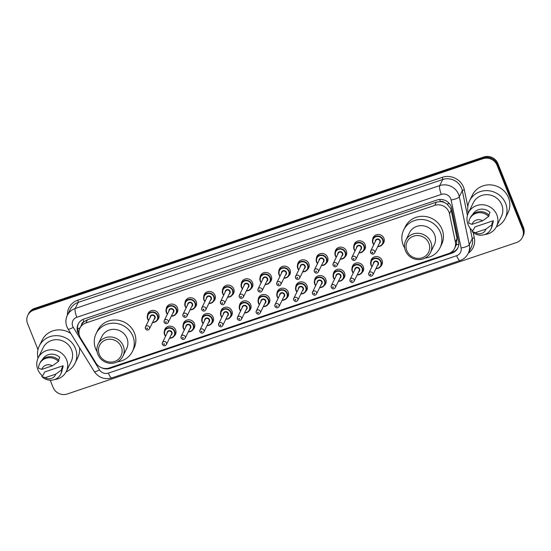 <?xml version="1.0" encoding="UTF-8"?>
<svg xmlns="http://www.w3.org/2000/svg" width="551" height="551" viewBox="0 0 551 551"><rect width="100%" height="100%" fill="white"/><g stroke="black" fill="none" stroke-linecap="round" stroke-linejoin="round"><path stroke-width="0.83" d="M370.83 261.642A5.882 5.565 26.1 0 1 382.063 260.341A5.882 5.565 26.1 0 1 380.631 266.443M352.061 267.972A5.882 5.565 26.1 0 1 363.302 266.67A5.882 5.565 26.1 0 1 361.862 272.766M333.293 274.295A5.882 5.565 26.1 0 1 344.533 272.993A5.882 5.565 26.1 0 1 343.094 279.095M314.531 280.624A5.882 5.565 26.1 0 1 325.765 279.323A5.882 5.565 26.1 0 1 324.325 285.418M295.763 286.947A5.882 5.565 26.1 0 1 306.997 285.645A5.882 5.565 26.1 0 1 305.564 291.748M276.995 293.277A5.882 5.565 26.1 0 1 288.228 291.975A5.882 5.565 26.1 0 1 286.795 298.07M258.226 299.599A5.882 5.565 26.1 0 1 269.467 298.298A5.882 5.565 26.1 0 1 268.027 304.4M239.465 305.929A5.882 5.565 26.1 0 1 250.698 304.627A5.882 5.565 26.1 0 1 249.259 310.723M220.696 312.259A5.882 5.565 26.1 0 1 231.93 310.957A5.882 5.565 26.1 0 1 230.49 317.052M201.928 318.581A5.882 5.565 26.1 0 1 213.161 317.28A5.882 5.565 26.1 0 1 211.729 323.375M183.159 324.911A5.882 5.565 26.1 0 1 194.4 323.609A5.882 5.565 26.1 0 1 192.96 329.705M164.398 331.234A5.882 5.565 26.1 0 1 175.631 329.932A5.882 5.565 26.1 0 1 174.192 336.034M316.35 258.557A5.882 5.565 26.1 0 1 327.59 257.255A5.882 5.565 26.1 0 1 326.151 263.357M297.588 264.886A5.882 5.565 26.1 0 1 308.822 263.585A5.882 5.565 26.1 0 1 307.382 269.68M278.82 271.209A5.882 5.565 26.1 0 1 290.053 269.914A5.882 5.565 26.1 0 1 288.621 276.01M260.051 277.539A5.882 5.565 26.1 0 1 271.285 276.237A5.882 5.565 26.1 0 1 269.852 282.332M335.118 252.234A5.882 5.565 26.1 0 1 346.359 250.932A5.882 5.565 26.1 0 1 344.919 257.028M372.655 239.582A5.882 5.565 26.1 0 1 383.889 238.28A5.882 5.565 26.1 0 1 382.449 244.375M353.887 245.904A5.882 5.565 26.1 0 1 365.12 244.603A5.882 5.565 26.1 0 1 363.688 250.705M241.283 283.868A5.882 5.565 26.1 0 1 252.523 282.567A5.882 5.565 26.1 0 1 251.084 288.662M222.521 290.191A5.882 5.565 26.1 0 1 233.755 288.889A5.882 5.565 26.1 0 1 232.315 294.992M203.753 296.521A5.882 5.565 26.1 0 1 214.986 295.219A5.882 5.565 26.1 0 1 213.554 301.314M184.984 302.843A5.882 5.565 26.1 0 1 196.218 301.542A5.882 5.565 26.1 0 1 194.785 307.644M166.216 309.173A5.882 5.565 26.1 0 1 177.456 307.871A5.882 5.565 26.1 0 1 176.017 313.967M147.454 315.496A5.882 5.565 26.1 0 1 158.688 314.194A5.882 5.565 26.1 0 1 157.249 320.296M454.541 248.446A11.034 10.435 -153.9 0 0 455.333 241.951L449.464 213.719A11.034 10.435 -153.9 0 0 448.927 211.935A11.034 10.435 -153.9 0 0 434.767 205.378L85.866 322.996A11.034 10.435 -153.9 0 0 79.95 328.127A11.034 10.435 -153.9 0 0 80.542 338.087L95.97 363.095A11.034 10.435 -153.9 0 0 109.277 367.972L448.624 253.577A11.034 10.435 -153.9 0 0 454.541 248.446L456.311 244.802L457.034 238.473L451.166 210.248L450.615 208.478L447.006 204.035L444.368 202.527A3.678 3.478 -153.9 0 0 440.435 201.549A11.034 2.583 -108.6 0 1 439.664 199.476M440.435 201.549L440.256 201.604A11.034 10.435 26.1 0 1 444.368 202.527M81.569 324.828A11.034 10.435 26.1 0 1 84.055 321.681L83.876 321.743A3.678 3.478 -153.9 0 0 81.569 324.828L79.95 328.127M440.256 201.604L436.344 202.162L87.444 319.78L84.055 321.681M101.659 367.779A11.034 10.435 -153.9 0 0 110.159 368.35L451.91 253.15A11.034 10.435 -153.9 0 0 457.826 248.012A11.034 10.435 -153.9 0 0 458.618 241.524L451.724 208.354A11.034 10.435 -153.9 0 0 451.179 206.57A11.034 10.435 -153.9 0 0 437.026 200.013L84.048 319.001A11.034 10.435 -153.9 0 0 78.139 324.133A11.034 10.435 -153.9 0 0 78.731 334.092L79.213 334.884M37.985 349.63L27.55 323.547A11.034 10.435 26.1 0 1 27.805 315.275A11.034 10.435 26.1 0 1 33.721 310.144L482.903 158.716A11.034 10.435 26.1 0 1 497.057 165.272L522.61 229.161A11.034 10.435 26.1 0 1 522.355 237.44A11.034 10.435 26.1 0 1 516.445 242.571L67.256 393.993A11.034 10.435 26.1 0 1 53.103 387.436L50.224 380.231M27.805 315.275L28.645 313.56A11.034 10.435 26.1 0 1 34.555 308.429L483.744 157.007A11.034 10.435 26.1 0 1 497.897 163.564L523.45 227.453L523.03 228.307A11.034 10.435 26.1 0 1 522.775 236.586A11.034 10.435 26.1 0 0 523.03 228.307L497.477 164.418L523.03 228.307L522.61 229.161M483.744 157.007L483.323 157.861A11.034 10.435 26.1 0 1 497.477 164.418A11.034 10.435 26.1 0 0 483.323 157.861L34.141 309.283L483.323 157.861L482.903 158.716M28.225 314.414A11.034 10.435 26.1 0 1 34.141 309.283A11.034 10.435 26.1 0 0 28.225 314.414M78.951 332.9A11.034 10.435 26.1 0 1 78.359 323.712M458.019 247.585A11.034 10.435 26.1 0 1 452.33 252.289L449.423 253.267M523.45 227.453A11.034 10.435 26.1 0 1 523.195 235.725L522.355 237.44M468.233 213.161A19.857 18.782 26.1 0 1 469.528 200.888A19.857 18.782 26.1 0 1 487.945 190.674A19.857 18.782 26.1 0 1 505.653 203.45A19.857 18.782 26.1 0 1 505.191 218.348A19.857 18.782 26.1 0 1 496.293 226.902M469.528 200.888L472.352 195.109A19.857 18.782 26.1 0 1 490.769 184.895A19.857 18.782 26.1 0 1 508.483 197.678A19.857 18.782 26.1 0 1 508.022 212.569L505.191 218.348M472.434 230.642A15.628 14.787 26.1 0 1 468.04 224.526A15.628 14.787 26.1 0 1 468.398 212.803A15.628 14.787 26.1 0 1 482.896 204.765A15.628 14.787 26.1 0 1 496.837 214.821A15.628 14.787 26.1 0 1 496.472 226.544A15.628 14.787 26.1 0 1 484.784 234.54M468.398 212.803L473.323 202.747A15.628 14.787 26.1 0 1 487.821 194.71A15.628 14.787 26.1 0 1 501.754 204.765A15.628 14.787 26.1 0 1 501.396 216.488L496.472 226.544M493.338 220.717L491.767 223.926L492.511 223.678L491.988 224.746A11.764 11.13 26.1 0 1 490.913 229.126A11.764 11.13 26.1 0 1 472.028 231.475L472.551 230.408L473.288 230.16L474.866 226.95L493.338 220.717A11.034 10.435 26.1 0 1 492.477 224.243M485.934 229.113A7.356 6.956 26.1 0 1 475.355 232.674L485.934 229.113L491.988 224.746M475.355 232.674L472.028 231.475M492.511 223.678A11.764 11.13 26.1 0 1 491.437 228.059L490.913 229.126M488.765 214.952L490.011 212.404A11.034 10.435 26.1 0 0 472.668 214.546M472.028 224.36A7.356 6.956 26.1 0 1 482.607 220.793L472.028 224.36L468.701 223.155A11.764 11.13 26.1 0 1 469.776 218.781A11.764 11.13 26.1 0 1 488.654 216.433L489.185 215.358A11.764 11.13 26.1 0 0 470.299 217.707L469.776 218.781M482.607 220.793L488.654 216.433M406.865 250.684A11.95 11.309 26.1 0 1 413.553 236.159A11.95 11.309 26.1 0 1 428.885 243.266A11.95 11.309 26.1 0 1 422.204 257.792A11.95 11.309 26.1 0 1 406.865 250.684M405.433 250.726A13.789 13.045 26.1 0 1 405.756 240.381A13.789 13.045 26.1 0 1 418.546 233.287A13.789 13.045 26.1 0 1 430.841 242.158A13.789 13.045 26.1 0 1 430.524 252.503A13.789 13.045 26.1 0 1 417.734 259.597A13.789 13.045 26.1 0 1 405.433 250.726M430.524 252.503L434.243 244.906A13.789 13.045 -153.9 0 0 434.56 234.561A13.789 13.045 -153.9 0 0 422.259 225.69A13.789 13.045 -153.9 0 0 409.469 232.784L405.756 240.381M404.675 248.04A20.222 19.133 26.1 0 1 403.229 245.126A20.222 19.133 26.1 0 1 403.69 229.953A20.222 19.133 26.1 0 1 422.452 219.546A20.222 19.133 26.1 0 1 440.49 232.563A20.222 19.133 26.1 0 1 440.022 247.736A20.222 19.133 26.1 0 1 425.131 258.054M403.69 229.953L405.26 226.743A20.222 19.133 26.1 0 1 424.022 216.336A20.222 19.133 26.1 0 1 442.06 229.354A20.222 19.133 26.1 0 1 441.592 244.527L440.022 247.736M99.283 354.376A11.95 11.309 26.1 0 1 105.964 339.85A11.95 11.309 26.1 0 1 121.303 346.951A11.95 11.309 26.1 0 1 114.615 361.484A11.95 11.309 26.1 0 1 99.283 354.376M97.851 354.41A13.789 13.045 26.1 0 1 98.168 344.065A13.789 13.045 26.1 0 1 110.958 336.971A13.789 13.045 26.1 0 1 123.259 345.849A13.789 13.045 26.1 0 1 122.935 356.194A13.789 13.045 26.1 0 1 110.145 363.288A13.789 13.045 26.1 0 1 97.851 354.41M122.935 356.194L126.654 348.597A13.789 13.045 -153.9 0 0 126.971 338.252A13.789 13.045 -153.9 0 0 114.677 329.381A13.789 13.045 -153.9 0 0 101.887 336.475L98.168 344.065M97.093 351.731A20.222 19.133 26.1 0 1 95.64 348.817A20.222 19.133 26.1 0 1 96.108 333.644A20.222 19.133 26.1 0 1 114.863 323.237A20.222 19.133 26.1 0 1 132.901 336.255A20.222 19.133 26.1 0 1 132.433 351.428A20.222 19.133 26.1 0 1 117.549 361.745M96.108 333.644L97.679 330.435A20.222 19.133 26.1 0 1 116.433 320.028A20.222 19.133 26.1 0 1 134.472 333.045A20.222 19.133 26.1 0 1 134.003 348.218L132.433 351.428M38.019 358.191A19.857 18.782 26.1 0 1 39.314 345.918A19.857 18.782 26.1 0 1 57.731 335.704A19.857 18.782 26.1 0 1 75.439 348.48A19.857 18.782 26.1 0 1 74.977 363.378A19.857 18.782 26.1 0 1 66.079 371.932M39.314 345.918L42.138 340.139A19.857 18.782 26.1 0 1 70.79 333.479M42.22 375.672A15.628 14.787 26.1 0 1 37.826 369.556A15.628 14.787 26.1 0 1 38.191 357.833A15.628 14.787 26.1 0 1 52.682 349.789A15.628 14.787 26.1 0 1 66.623 359.851A15.628 14.787 26.1 0 1 66.258 371.574A15.628 14.787 26.1 0 1 54.57 379.563M38.191 357.833L43.109 347.777A15.628 14.787 26.1 0 1 57.607 339.733A15.628 14.787 26.1 0 1 71.54 349.795A15.628 14.787 26.1 0 1 71.182 361.518L66.258 371.574M63.124 365.747L61.554 368.956L62.297 368.709L61.774 369.776A11.764 11.13 26.1 0 1 60.7 374.157A11.764 11.13 26.1 0 1 41.814 376.505L42.337 375.438L43.081 375.183L44.652 371.973L63.124 365.747A11.034 10.435 26.1 0 1 62.263 369.266M55.72 374.143A7.356 6.956 26.1 0 1 45.141 377.704L55.72 374.143L61.774 369.776M45.141 377.704L41.814 376.505M62.297 368.709A11.764 11.13 26.1 0 1 61.223 373.082L60.7 374.157M58.551 359.982L59.797 357.427A11.034 10.435 26.1 0 0 42.461 359.576M79.509 347.619A19.857 18.782 26.1 0 1 77.808 357.599L74.977 363.378M41.814 369.384A7.356 6.956 26.1 0 1 52.393 365.823L41.814 369.384L38.487 368.185A11.764 11.13 26.1 0 1 39.562 363.812A11.764 11.13 26.1 0 1 58.447 361.456L58.971 360.388A11.764 11.13 26.1 0 0 40.085 362.737L39.562 363.812M52.393 365.823L58.447 361.456M451.166 210.248L449.464 213.719M77.622 328.913A11.034 1.984 -31.7 0 0 80.109 327.811M452.922 252.069A11.034 2.583 -108.6 0 1 452.509 251.228M456.311 244.802A11.034 2.879 -11.7 0 0 458.818 244.183M447.006 204.035A11.034 2.879 -11.7 0 0 449.334 203.512M83.876 321.743A11.034 2.583 -108.6 0 1 83.015 319.408M436.344 202.162L434.767 205.378M457.034 238.473L455.333 241.951M87.444 319.78L85.866 322.996M450.759 198.78A7.356 6.956 -153.9 0 0 441.323 194.407L76.83 317.286A7.356 6.956 -153.9 0 0 72.711 326.22A7.356 6.956 -153.9 0 0 73.276 327.342L99.504 369.859A7.356 6.956 -153.9 0 0 108.375 373.11L456.621 255.712A7.356 6.956 -153.9 0 0 461.097 247.964L451.117 199.972A7.356 6.956 -153.9 0 0 450.759 198.78M76.83 317.286A7.356 1.722 71.4 0 1 75.212 308.491L439.712 185.611A14.705 13.913 26.1 0 1 458.584 194.358A14.705 13.913 26.1 0 1 459.3 196.735L462.289 190.639A14.705 13.913 -153.9 0 0 461.566 188.256A14.705 13.913 -153.9 0 0 442.694 179.516L78.201 302.389A14.705 13.913 -153.9 0 0 70.308 309.235L67.325 315.33A14.705 13.913 26.1 0 1 75.212 308.491L78.201 302.389A1.839 0.434 -108.6 0 0 77.794 300.192L442.288 177.319A1.839 0.434 -108.6 0 1 442.694 179.516L439.712 185.611A7.356 1.722 71.4 0 0 441.323 194.407M67.325 315.33C65.576 319.084 65.445 322.914 66.933 326.812L68.069 329.064A7.356 1.322 -31.7 0 0 73.276 327.342M442.288 177.319A16.544 15.655 26.1 0 1 463.522 187.154A16.544 15.655 26.1 0 1 464.328 189.833L467.833 206.666M473.213 232.543L474.308 237.825A16.544 15.655 26.1 0 1 468.316 253.191M67.422 315.138A16.544 15.655 26.1 0 1 77.794 300.192M497.057 165.272L497.897 163.564M33.721 310.144L34.555 308.429M451.117 199.972A7.356 1.922 -11.7 0 0 459.3 196.735L469.28 244.727L472.262 238.631L470.079 228.135M461.097 247.964A7.356 1.922 -11.7 0 0 469.28 244.727A14.705 13.913 26.1 0 1 468.219 253.384L471.201 247.289A14.705 13.913 -153.9 0 0 472.262 238.631A1.839 0.482 168.3 0 1 474.308 237.825M467.434 215.407L462.289 190.639A1.839 0.482 168.3 0 1 464.328 189.833M68.069 329.064L94.29 371.581A7.356 1.322 -31.7 0 0 99.504 369.859M108.375 373.11A7.356 1.722 71.4 0 0 111.77 377.938L460.023 260.54C463.722 259.239 466.456 256.856 468.219 253.384M456.621 255.712A7.356 1.722 71.4 0 0 460.023 260.54M452.33 252.289L451.91 253.15M110.558 367.538L110.159 368.35M78.993 333.548L78.731 334.092M373.805 244.61A5.517 5.221 26.1 0 1 378.055 236.021A5.517 5.221 26.1 0 1 382.849 243.707A5.517 5.221 26.1 0 1 377.772 246.545M377.89 246.311A5.145 4.869 -153.9 0 0 382.58 239.788A5.145 4.869 -153.9 0 0 375.975 236.73A5.145 4.869 -153.9 0 0 373.922 244.369M375.307 241.545A2.576 2.438 26.1 0 1 380.211 240.587A2.576 2.438 26.1 0 1 379.274 243.487M374.639 252.95L379.77 242.468A2.204 2.087 -153.9 0 0 377.855 239.389A2.204 2.087 -153.9 0 0 375.81 240.525L370.671 251.008A2.204 2.087 26.1 0 1 374.687 251.297A2.204 2.087 26.1 0 1 374.639 252.95C373.33 254.624 371.987 254.569 370.609 252.778L370.671 251.008A2.204 2.087 26.1 0 0 370.623 252.668M372.056 252.627A0.365 0.351 -153.9 0 0 372.524 252.847A0.365 0.351 -153.9 0 0 372.731 252.399A0.365 0.351 -153.9 0 0 372.262 252.179A0.365 0.351 -153.9 0 0 372.056 252.627M355.602 242.268L354.169 245.181L354.045 249.341L355.037 250.953A5.517 5.221 26.1 0 1 359.286 242.344A5.517 5.221 26.1 0 1 364.08 250.037A5.517 5.221 26.1 0 1 359.004 252.875L361.463 252.482L364.08 250.037L365.506 247.117M359.121 252.64A5.145 4.869 -153.9 0 0 363.818 246.118A5.145 4.869 -153.9 0 0 357.213 243.06A5.145 4.869 -153.9 0 0 355.161 250.698M356.538 247.874A2.576 2.438 26.1 0 1 361.442 246.917A2.576 2.438 26.1 0 1 360.506 249.81M355.87 259.28L361.001 248.79A2.204 2.087 -153.9 0 0 359.087 245.718A2.204 2.087 -153.9 0 0 357.041 246.855L351.91 257.338A2.204 2.087 26.1 0 1 355.918 257.62A2.204 2.087 26.1 0 1 355.87 259.28C354.568 260.954 353.225 260.892 351.841 259.101L351.91 257.338A2.204 2.087 26.1 0 0 351.855 258.991M353.287 258.956A0.365 0.351 -153.9 0 0 353.763 259.177A0.365 0.351 -153.9 0 0 353.969 258.729A0.365 0.351 -153.9 0 0 353.494 258.509A0.365 0.351 -153.9 0 0 353.287 258.956M336.275 257.262A5.517 5.221 26.1 0 1 340.518 248.673A5.517 5.221 26.1 0 1 345.312 256.36A5.517 5.221 26.1 0 1 340.236 259.204L342.701 258.805L345.312 256.36L346.744 253.446M340.353 258.963A5.145 4.869 -153.9 0 0 345.05 252.441A5.145 4.869 -153.9 0 0 338.445 249.383A5.145 4.869 -153.9 0 0 336.392 257.028M337.777 254.197A2.576 2.438 26.1 0 1 342.681 253.24A2.576 2.438 26.1 0 1 341.737 256.139M337.102 265.603L342.233 255.12A2.204 2.087 -153.9 0 0 340.318 252.041A2.204 2.087 -153.9 0 0 338.273 253.178L333.141 263.66A2.204 2.087 26.1 0 1 337.157 263.95A2.204 2.087 26.1 0 1 337.102 265.603C335.8 267.276 334.457 267.221 333.079 265.43L333.141 263.66A2.204 2.087 26.1 0 0 333.093 265.32M334.519 265.279A0.365 0.351 -153.9 0 0 334.994 265.499A0.365 0.351 -153.9 0 0 335.201 265.052A0.365 0.351 -153.9 0 0 334.726 264.838A0.365 0.351 -153.9 0 0 334.519 265.279M317.507 263.585A5.517 5.221 26.1 0 1 321.756 254.996A5.517 5.221 26.1 0 1 326.543 262.689A5.517 5.221 26.1 0 1 321.474 265.527M321.584 265.293A5.145 4.869 -153.9 0 0 326.282 258.77A5.145 4.869 -153.9 0 0 319.676 255.712A5.145 4.869 -153.9 0 0 317.624 263.35M319.008 260.527A2.576 2.438 26.1 0 1 323.912 259.569A2.576 2.438 26.1 0 1 322.969 262.469M318.34 271.932L323.471 261.443A2.204 2.087 -153.9 0 0 321.55 258.371A2.204 2.087 -153.9 0 0 319.504 259.507L314.373 269.99A2.204 2.087 26.1 0 1 318.388 270.272A2.204 2.087 26.1 0 1 318.34 271.932C317.032 273.606 315.689 273.544 314.311 271.753L314.373 269.99A2.204 2.087 26.1 0 0 314.325 271.643M315.757 271.609A0.365 0.351 -153.9 0 0 316.226 271.829A0.365 0.351 -153.9 0 0 316.432 271.381A0.365 0.351 -153.9 0 0 315.964 271.161A0.365 0.351 -153.9 0 0 315.757 271.609M299.296 261.25L297.871 264.163L297.74 268.323L298.732 269.928A5.517 5.221 26.1 0 1 302.988 261.326A5.517 5.221 26.1 0 1 307.782 269.012A5.517 5.221 26.1 0 1 302.706 271.857M302.823 271.615A5.145 4.869 -153.9 0 0 307.513 265.1A5.145 4.869 -153.9 0 0 300.908 262.035A5.145 4.869 -153.9 0 0 298.856 269.68M300.24 266.849A2.576 2.438 26.1 0 1 305.144 265.899A2.576 2.438 26.1 0 1 304.2 268.792M299.572 278.255L304.703 267.772A2.204 2.087 -153.9 0 0 302.788 264.7A2.204 2.087 -153.9 0 0 300.743 265.83L295.605 276.313A2.204 2.087 26.1 0 1 299.62 276.602A2.204 2.087 26.1 0 1 299.572 278.255C298.263 279.929 296.92 279.874 295.543 278.083L295.605 276.313A2.204 2.087 26.1 0 0 295.556 277.973M296.989 277.938A0.365 0.351 -153.9 0 0 297.457 278.152A0.365 0.351 -153.9 0 0 297.664 277.704A0.365 0.351 -153.9 0 0 297.196 277.49A0.365 0.351 -153.9 0 0 296.989 277.938M279.977 276.237A5.517 5.221 26.1 0 1 284.22 267.655A5.517 5.221 26.1 0 1 289.013 275.342A5.517 5.221 26.1 0 1 283.937 278.179L286.396 277.787L289.013 275.342L290.439 272.421M284.054 277.945A5.145 4.869 -153.9 0 0 288.752 271.423A5.145 4.869 -153.9 0 0 282.146 268.365A5.145 4.869 -153.9 0 0 280.087 276.003M281.471 273.179A2.576 2.438 26.1 0 1 286.375 272.222A2.576 2.438 26.1 0 1 285.439 275.121M280.803 284.585L285.935 274.102A2.204 2.087 -153.9 0 0 284.02 271.023A2.204 2.087 -153.9 0 0 281.974 272.16L276.843 282.642A2.204 2.087 26.1 0 1 280.852 282.925A2.204 2.087 26.1 0 1 280.803 284.585C279.495 286.258 278.159 286.203 276.774 284.412L276.843 282.642A2.204 2.087 26.1 0 0 276.788 284.295M278.221 284.261A0.365 0.351 -153.9 0 0 278.696 284.481A0.365 0.351 -153.9 0 0 278.902 284.034A0.365 0.351 -153.9 0 0 278.427 283.813A0.365 0.351 -153.9 0 0 278.221 284.261M261.208 282.567A5.517 5.221 26.1 0 1 265.451 273.978A5.517 5.221 26.1 0 1 270.245 281.664A5.517 5.221 26.1 0 1 265.169 284.509L267.634 284.116L270.245 281.664L271.671 278.751M265.286 284.268A5.145 4.869 -153.9 0 0 269.983 277.752A5.145 4.869 -153.9 0 0 263.378 274.687A5.145 4.869 -153.9 0 0 261.326 282.332M262.71 279.502A2.576 2.438 26.1 0 1 267.614 278.551A2.576 2.438 26.1 0 1 266.67 281.444M262.035 290.907L267.166 280.425A2.204 2.087 -153.9 0 0 265.251 277.353A2.204 2.087 -153.9 0 0 263.206 278.482L258.075 288.972A2.204 2.087 26.1 0 1 262.09 289.254A2.204 2.087 26.1 0 1 262.035 290.907C260.733 292.581 259.39 292.526 258.013 290.735L258.075 288.972A2.204 2.087 26.1 0 0 258.02 290.625M259.452 290.591A0.365 0.351 -153.9 0 0 259.927 290.804A0.365 0.351 -153.9 0 0 260.134 290.356A0.365 0.351 -153.9 0 0 259.659 290.143A0.365 0.351 -153.9 0 0 259.452 290.591M242.998 280.225L241.572 283.145L241.441 287.305L242.433 288.91A5.517 5.221 26.1 0 1 246.69 280.307A5.517 5.221 26.1 0 1 251.476 287.994A5.517 5.221 26.1 0 1 246.407 290.832M246.517 290.597A5.145 4.869 -153.9 0 0 251.215 284.075A5.145 4.869 -153.9 0 0 244.61 281.017A5.145 4.869 -153.9 0 0 242.557 288.655M243.941 285.831A2.576 2.438 26.1 0 1 248.845 284.874A2.576 2.438 26.1 0 1 247.902 287.774M243.273 297.237L248.405 286.754A2.204 2.087 -153.9 0 0 246.483 283.675A2.204 2.087 -153.9 0 0 244.437 284.812L239.306 295.295A2.204 2.087 26.1 0 1 243.322 295.577A2.204 2.087 26.1 0 1 243.273 297.237C241.965 298.911 240.622 298.856 239.244 297.065L239.306 295.295A2.204 2.087 26.1 0 0 239.258 296.948M240.691 296.913A0.365 0.351 -153.9 0 0 241.159 297.134A0.365 0.351 -153.9 0 0 241.366 296.686A0.365 0.351 -153.9 0 0 240.89 296.466A0.365 0.351 -153.9 0 0 240.691 296.913M224.229 286.554L222.804 289.468L222.673 293.628L223.665 295.233A5.517 5.221 26.1 0 1 227.921 286.63A5.517 5.221 26.1 0 1 232.715 294.317A5.517 5.221 26.1 0 1 227.639 297.161L230.098 296.769L232.715 294.317L234.141 291.403M227.756 296.92A5.145 4.869 -153.9 0 0 232.446 290.405A5.145 4.869 -153.9 0 0 225.841 287.34A5.145 4.869 -153.9 0 0 223.789 294.985M225.173 292.161A2.576 2.438 26.1 0 1 230.077 291.204A2.576 2.438 26.1 0 1 229.133 294.096M224.505 303.56L229.636 293.077A2.204 2.087 -153.9 0 0 227.721 290.005A2.204 2.087 -153.9 0 0 225.669 291.135L220.538 301.624A2.204 2.087 26.1 0 1 224.553 301.907A2.204 2.087 26.1 0 1 224.505 303.56C223.196 305.24 221.853 305.178 220.476 303.387L220.538 301.624A2.204 2.087 26.1 0 0 220.49 303.277M221.922 303.243A0.365 0.351 -153.9 0 0 222.39 303.456A0.365 0.351 -153.9 0 0 222.597 303.016A0.365 0.351 -153.9 0 0 222.129 302.795A0.365 0.351 -153.9 0 0 221.922 303.243M204.91 301.549A5.517 5.221 26.1 0 1 209.153 292.96A5.517 5.221 26.1 0 1 213.946 300.646A5.517 5.221 26.1 0 1 208.87 303.484L211.329 303.091L213.946 300.646L215.372 297.726M208.987 303.25A5.145 4.869 -153.9 0 0 213.685 296.727A5.145 4.869 -153.9 0 0 207.08 293.669A5.145 4.869 -153.9 0 0 205.02 301.307M206.405 298.484A2.576 2.438 26.1 0 1 211.309 297.526A2.576 2.438 26.1 0 1 210.372 300.426M205.737 309.889L210.868 299.407A2.204 2.087 -153.9 0 0 208.953 296.328A2.204 2.087 -153.9 0 0 206.907 297.464L201.776 307.947A2.204 2.087 26.1 0 1 205.785 308.236A2.204 2.087 26.1 0 1 205.737 309.889C204.428 311.563 203.092 311.508 201.707 309.717L201.776 307.947A2.204 2.087 26.1 0 0 201.721 309.6M203.154 309.566A0.365 0.351 -153.9 0 0 203.629 309.786A0.365 0.351 -153.9 0 0 203.829 309.338A0.365 0.351 -153.9 0 0 203.36 309.118A0.365 0.351 -153.9 0 0 203.154 309.566M186.142 307.871A5.517 5.221 26.1 0 1 190.384 299.283A5.517 5.221 26.1 0 1 195.178 306.969A5.517 5.221 26.1 0 1 190.102 309.814M190.219 309.579A5.145 4.869 -153.9 0 0 194.916 303.057A5.145 4.869 -153.9 0 0 188.311 299.999A5.145 4.869 -153.9 0 0 186.259 307.637M187.643 304.813A2.576 2.438 26.1 0 1 192.547 303.856A2.576 2.438 26.1 0 1 191.603 306.749M186.968 316.212L192.099 305.729A2.204 2.087 -153.9 0 0 190.185 302.657A2.204 2.087 -153.9 0 0 188.139 303.794L183.008 314.277A2.204 2.087 26.1 0 1 187.023 314.559A2.204 2.087 26.1 0 1 186.968 316.212C185.666 317.893 184.323 317.831 182.946 316.04L183.008 314.277A2.204 2.087 26.1 0 0 182.953 315.93M184.385 315.895A0.365 0.351 -153.9 0 0 184.86 316.116A0.365 0.351 -153.9 0 0 185.067 315.668A0.365 0.351 -153.9 0 0 184.592 315.447A0.365 0.351 -153.9 0 0 184.385 315.895M167.931 305.529L166.505 308.45L166.374 312.61L167.366 314.215A5.517 5.221 26.1 0 1 171.623 305.612A5.517 5.221 26.1 0 1 176.41 313.299A5.517 5.221 26.1 0 1 171.34 316.136M171.451 315.902A5.145 4.869 -153.9 0 0 176.148 309.38A5.145 4.869 -153.9 0 0 169.543 306.322A5.145 4.869 -153.9 0 0 167.49 313.96M168.875 311.136A2.576 2.438 26.1 0 1 173.779 310.179A2.576 2.438 26.1 0 1 172.835 313.078M168.2 322.542L173.338 312.059A2.204 2.087 -153.9 0 0 171.416 308.98A2.204 2.087 -153.9 0 0 169.371 310.117L164.239 320.599A2.204 2.087 26.1 0 1 168.255 320.889A2.204 2.087 26.1 0 1 168.2 322.542C166.898 324.215 165.555 324.16 164.177 322.369L164.239 320.599A2.204 2.087 26.1 0 0 164.191 322.259M165.624 322.218A0.365 0.351 -153.9 0 0 166.092 322.438A0.365 0.351 -153.9 0 0 166.299 321.991A0.365 0.351 -153.9 0 0 165.823 321.77A0.365 0.351 -153.9 0 0 165.624 322.218M148.605 320.524A5.517 5.221 26.1 0 1 152.854 311.935A5.517 5.221 26.1 0 1 157.648 319.628A5.517 5.221 26.1 0 1 152.572 322.466L155.031 322.073L157.648 319.628L159.074 316.708M152.689 322.232A5.145 4.869 -153.9 0 0 157.379 315.709A5.145 4.869 -153.9 0 0 150.774 312.651A5.145 4.869 -153.9 0 0 148.722 320.289M150.106 317.466A2.576 2.438 26.1 0 1 155.01 316.508A2.576 2.438 26.1 0 1 154.066 319.401M149.438 328.864L154.569 318.382A2.204 2.087 -153.9 0 0 152.655 315.31A2.204 2.087 -153.9 0 0 150.602 316.446L145.471 326.929A2.204 2.087 26.1 0 1 149.486 327.211A2.204 2.087 26.1 0 1 149.438 328.864C148.129 330.545 146.786 330.483 145.409 328.692L145.471 326.929A2.204 2.087 26.1 0 0 145.423 328.582M146.855 328.548A0.365 0.351 -153.9 0 0 147.324 328.768A0.365 0.351 -153.9 0 0 147.53 328.32A0.365 0.351 -153.9 0 0 147.062 328.1A0.365 0.351 -153.9 0 0 146.855 328.548M372.545 258.006L371.112 260.919L370.988 265.079A5.517 5.221 26.1 0 1 376.23 258.082A5.517 5.221 26.1 0 1 381.023 265.768A5.517 5.221 26.1 0 1 375.947 268.613L378.42 268.213L381.023 265.768L382.449 262.855M376.064 268.378A5.145 4.869 -153.9 0 0 380.762 261.856A5.145 4.869 -153.9 0 0 374.157 258.798A5.145 4.869 -153.9 0 0 372.097 266.436M373.482 263.612A2.576 2.438 26.1 0 1 378.385 262.655A2.576 2.438 26.1 0 1 377.449 265.548M377.945 264.528A2.204 2.087 -153.9 0 0 376.03 261.456A2.204 2.087 -153.9 0 0 373.984 262.593L368.853 273.076A2.204 2.087 26.1 0 1 372.862 273.358A2.204 2.087 26.1 0 1 372.813 275.011L377.945 264.528M368.798 274.729A2.204 2.087 26.1 0 1 368.853 273.076L368.784 274.839C370.203 276.636 371.546 276.692 372.813 275.011M370.913 274.467A0.365 0.351 -153.9 0 0 370.437 274.246A0.365 0.351 -153.9 0 0 370.231 274.694A0.365 0.351 -153.9 0 0 370.706 274.915A0.365 0.351 -153.9 0 0 370.913 274.467M370.988 265.079L371.98 266.691A5.517 5.221 26.1 0 1 371.002 265.093M353.776 264.328L352.351 267.249L352.22 271.409A5.517 5.221 26.1 0 1 357.461 264.411A5.517 5.221 26.1 0 1 362.255 272.098A5.517 5.221 26.1 0 1 357.179 274.935L359.651 274.543L362.255 272.098L363.681 269.184M357.296 274.701A5.145 4.869 -153.9 0 0 361.993 268.179A5.145 4.869 -153.9 0 0 355.388 265.121A5.145 4.869 -153.9 0 0 353.336 272.759M354.72 269.935A2.576 2.438 26.1 0 1 359.624 268.978A2.576 2.438 26.1 0 1 358.68 271.877M359.176 270.858A2.204 2.087 -153.9 0 0 357.262 267.779A2.204 2.087 -153.9 0 0 355.216 268.916L350.085 279.398A2.204 2.087 26.1 0 1 354.1 279.688A2.204 2.087 26.1 0 1 354.045 281.341L359.176 270.858M350.03 281.058A2.204 2.087 26.1 0 1 350.085 279.398L350.023 281.168C351.435 282.959 352.778 283.021 354.045 281.341M352.144 280.79A0.365 0.351 -153.9 0 0 351.669 280.569A0.365 0.351 -153.9 0 0 351.462 281.017A0.365 0.351 -153.9 0 0 351.937 281.237A0.365 0.351 -153.9 0 0 352.144 280.79M353.219 273A5.517 5.221 26.1 0 1 352.234 271.423M334.45 279.323A5.517 5.221 26.1 0 1 338.7 270.734A5.517 5.221 26.1 0 1 343.487 278.427A5.517 5.221 26.1 0 1 338.417 281.265M338.528 281.031A5.145 4.869 -153.9 0 0 343.225 274.508A5.145 4.869 -153.9 0 0 336.62 271.45A5.145 4.869 -153.9 0 0 334.567 279.088M335.952 276.265A2.576 2.438 26.1 0 1 340.855 275.307A2.576 2.438 26.1 0 1 339.912 278.2M340.415 277.181A2.204 2.087 -153.9 0 0 338.493 274.109A2.204 2.087 -153.9 0 0 336.447 275.245L331.316 285.728A2.204 2.087 26.1 0 1 335.332 286.01A2.204 2.087 26.1 0 1 335.284 287.663L340.415 277.181M331.268 287.381A2.204 2.087 26.1 0 1 331.316 285.728L331.254 287.491C332.666 289.289 334.009 289.344 335.284 287.663M333.376 287.119A0.365 0.351 -153.9 0 0 332.9 286.899A0.365 0.351 -153.9 0 0 332.701 287.346A0.365 0.351 -153.9 0 0 333.169 287.567A0.365 0.351 -153.9 0 0 333.376 287.119M314.69 284.04A5.517 5.221 26.1 0 1 319.931 277.063A5.517 5.221 26.1 0 1 324.725 284.75A5.517 5.221 26.1 0 1 319.649 287.588M319.766 287.353A5.145 4.869 -153.9 0 0 324.456 280.831A5.145 4.869 -153.9 0 0 317.851 277.773A5.145 4.869 -153.9 0 0 315.799 285.411M317.183 282.587A2.576 2.438 26.1 0 1 322.087 281.63A2.576 2.438 26.1 0 1 321.143 284.53M321.646 283.51A2.204 2.087 -153.9 0 0 319.732 280.431A2.204 2.087 -153.9 0 0 317.679 281.568L312.548 292.051A2.204 2.087 26.1 0 1 316.563 292.34A2.204 2.087 26.1 0 1 316.515 293.993L321.646 283.51M312.5 293.711A2.204 2.087 26.1 0 1 312.548 292.051L312.486 293.821C313.898 295.618 315.241 295.673 316.515 293.993M314.607 293.442A0.365 0.351 -153.9 0 0 314.139 293.228A0.365 0.351 -153.9 0 0 313.932 293.669A0.365 0.351 -153.9 0 0 314.401 293.89A0.365 0.351 -153.9 0 0 314.607 293.442M315.682 285.652A5.517 5.221 26.1 0 1 314.704 284.075L315.675 285.666M297.478 283.31L296.045 286.224L295.921 290.384A5.517 5.221 26.1 0 1 301.163 283.386A5.517 5.221 26.1 0 1 305.957 291.08A5.517 5.221 26.1 0 1 300.88 293.917L303.353 293.518L305.957 291.08L307.382 288.159M300.998 293.683A5.145 4.869 -153.9 0 0 305.695 287.161A5.145 4.869 -153.9 0 0 299.09 284.102A5.145 4.869 -153.9 0 0 297.03 291.741M298.415 288.917A2.576 2.438 26.1 0 1 303.319 287.959A2.576 2.438 26.1 0 1 302.382 290.852M302.878 289.833A2.204 2.087 -153.9 0 0 300.963 286.761A2.204 2.087 -153.9 0 0 298.917 287.897L293.786 298.38A2.204 2.087 26.1 0 1 297.795 298.663A2.204 2.087 26.1 0 1 297.747 300.323L302.878 289.833M293.731 300.033A2.204 2.087 26.1 0 1 293.786 298.38L293.717 300.143C295.136 301.941 296.479 301.996 297.747 300.323M295.839 299.772A0.365 0.351 -153.9 0 0 295.37 299.551A0.365 0.351 -153.9 0 0 295.164 299.999A0.365 0.351 -153.9 0 0 295.639 300.219A0.365 0.351 -153.9 0 0 295.839 299.772M296.92 291.975A5.517 5.221 26.1 0 1 295.935 290.405M278.152 298.305A5.517 5.221 26.1 0 1 282.394 289.716A5.517 5.221 26.1 0 1 287.188 297.402A5.517 5.221 26.1 0 1 282.112 300.247L284.585 299.847L287.188 297.402L288.614 294.489M282.229 300.006A5.145 4.869 -153.9 0 0 286.926 293.483A5.145 4.869 -153.9 0 0 280.321 290.425A5.145 4.869 -153.9 0 0 278.269 298.07M279.653 295.24A2.576 2.438 26.1 0 1 284.557 294.289A2.576 2.438 26.1 0 1 283.613 297.182M284.109 296.162A2.204 2.087 -153.9 0 0 282.195 293.084A2.204 2.087 -153.9 0 0 280.149 294.22L275.018 304.703A2.204 2.087 26.1 0 1 279.033 304.992A2.204 2.087 26.1 0 1 278.978 306.645L284.109 296.162M274.963 306.363A2.204 2.087 26.1 0 1 275.018 304.703L274.956 306.473C276.368 308.271 277.711 308.326 278.978 306.645M277.077 306.094A0.365 0.351 -153.9 0 0 276.602 305.881A0.365 0.351 -153.9 0 0 276.395 306.322A0.365 0.351 -153.9 0 0 276.871 306.542A0.365 0.351 -153.9 0 0 277.077 306.094M258.385 303.016A5.517 5.221 26.1 0 1 263.633 296.039A5.517 5.221 26.1 0 1 268.42 303.732A5.517 5.221 26.1 0 1 263.35 306.57M263.461 306.335A5.145 4.869 -153.9 0 0 268.158 299.813A5.145 4.869 -153.9 0 0 261.553 296.755A5.145 4.869 -153.9 0 0 259.5 304.393M260.885 301.569A2.576 2.438 26.1 0 1 265.789 300.612A2.576 2.438 26.1 0 1 264.845 303.511M265.348 302.492A2.204 2.087 -153.9 0 0 263.426 299.413A2.204 2.087 -153.9 0 0 261.381 300.55L256.249 311.033A2.204 2.087 26.1 0 1 260.265 311.315A2.204 2.087 26.1 0 1 260.21 312.975L265.348 302.492M256.201 312.686A2.204 2.087 26.1 0 1 256.249 311.033L256.187 312.803C257.599 314.593 258.942 314.655 260.21 312.975M258.309 312.424A0.365 0.351 -153.9 0 0 257.834 312.203A0.365 0.351 -153.9 0 0 257.634 312.651A0.365 0.351 -153.9 0 0 258.102 312.872A0.365 0.351 -153.9 0 0 258.309 312.424M259.941 295.963L258.515 298.876L258.385 303.043L259.376 304.648A5.517 5.221 26.1 0 1 258.405 303.057M241.173 302.292L239.747 305.206L239.616 309.366A5.517 5.221 26.1 0 1 244.864 302.368A5.517 5.221 26.1 0 1 249.658 310.055A5.517 5.221 26.1 0 1 244.582 312.899L247.048 312.5L249.658 310.055L251.084 307.141M244.699 312.658A5.145 4.869 -153.9 0 0 249.389 306.142A5.145 4.869 -153.9 0 0 242.784 303.078A5.145 4.869 -153.9 0 0 240.732 310.723M242.116 307.892A2.576 2.438 26.1 0 1 247.02 306.941A2.576 2.438 26.1 0 1 246.077 309.834M246.579 308.815A2.204 2.087 -153.9 0 0 244.665 305.743A2.204 2.087 -153.9 0 0 242.612 306.873L237.481 317.355A2.204 2.087 26.1 0 1 241.496 317.645A2.204 2.087 26.1 0 1 241.448 319.298L246.579 308.815M237.433 319.015A2.204 2.087 26.1 0 1 237.481 317.355L237.419 319.125C238.831 320.923 240.174 320.978 241.448 319.298M239.54 318.747A0.365 0.351 -153.9 0 0 239.072 318.533A0.365 0.351 -153.9 0 0 238.865 318.981A0.365 0.351 -153.9 0 0 239.334 319.194A0.365 0.351 -153.9 0 0 239.54 318.747M239.616 309.366L240.608 310.971A5.517 5.221 26.1 0 1 239.637 309.38M220.855 315.668A5.517 5.221 26.1 0 1 226.096 308.698A5.517 5.221 26.1 0 1 230.89 316.384A5.517 5.221 26.1 0 1 225.814 319.222L228.286 318.822L230.89 316.384L232.315 313.464M225.931 318.988A5.145 4.869 -153.9 0 0 230.628 312.465A5.145 4.869 -153.9 0 0 224.016 309.407A5.145 4.869 -153.9 0 0 221.963 317.045M223.348 314.222A2.576 2.438 26.1 0 1 228.252 313.264A2.576 2.438 26.1 0 1 227.315 316.164M227.811 315.144A2.204 2.087 -153.9 0 0 225.896 312.066A2.204 2.087 -153.9 0 0 223.851 313.202L218.719 323.685A2.204 2.087 26.1 0 1 222.728 323.967A2.204 2.087 26.1 0 1 222.68 325.627L227.811 315.144M218.664 325.338A2.204 2.087 26.1 0 1 218.719 323.685L218.651 325.455C220.069 327.246 221.412 327.308 222.68 325.627M220.772 325.076A0.365 0.351 -153.9 0 0 220.304 324.856A0.365 0.351 -153.9 0 0 220.097 325.304A0.365 0.351 -153.9 0 0 220.572 325.524A0.365 0.351 -153.9 0 0 220.772 325.076M221.853 317.286A5.517 5.221 26.1 0 1 220.868 315.709M202.086 321.998A5.517 5.221 26.1 0 1 207.328 315.02A5.517 5.221 26.1 0 1 212.121 322.707A5.517 5.221 26.1 0 1 207.045 325.551M207.162 325.31A5.145 4.869 -153.9 0 0 211.859 318.795A5.145 4.869 -153.9 0 0 205.254 315.73A5.145 4.869 -153.9 0 0 203.202 323.375M204.579 320.544A2.576 2.438 26.1 0 1 209.49 319.594A2.576 2.438 26.1 0 1 208.547 322.487M209.043 321.467A2.204 2.087 -153.9 0 0 207.128 318.395A2.204 2.087 -153.9 0 0 205.082 319.525L199.951 330.015A2.204 2.087 26.1 0 1 203.966 330.297A2.204 2.087 26.1 0 1 203.911 331.95L209.043 321.467M199.896 331.668A2.204 2.087 26.1 0 1 199.951 330.015L199.882 331.778C201.301 333.575 202.644 333.63 203.911 331.95M202.01 331.399A0.365 0.351 -153.9 0 0 201.535 331.185A0.365 0.351 -153.9 0 0 201.329 331.633A0.365 0.351 -153.9 0 0 201.804 331.847A0.365 0.351 -153.9 0 0 202.01 331.399M203.643 314.945L202.217 317.858L202.086 322.018L203.078 323.623A5.517 5.221 26.1 0 1 202.1 322.032M183.318 328.32A5.517 5.221 26.1 0 1 188.566 321.35A5.517 5.221 26.1 0 1 193.353 329.037A5.517 5.221 26.1 0 1 188.277 331.874M188.394 331.64A5.145 4.869 -153.9 0 0 193.091 325.118A5.145 4.869 -153.9 0 0 186.486 322.06A5.145 4.869 -153.9 0 0 184.433 329.698M185.818 326.874A2.576 2.438 26.1 0 1 190.722 325.916A2.576 2.438 26.1 0 1 189.778 328.816M190.281 327.797A2.204 2.087 -153.9 0 0 188.359 324.718A2.204 2.087 -153.9 0 0 186.314 325.855L181.183 336.337A2.204 2.087 26.1 0 1 185.198 336.62A2.204 2.087 26.1 0 1 185.143 338.28L190.281 327.797M181.134 337.99A2.204 2.087 26.1 0 1 181.183 336.337L181.121 338.107C182.533 339.898 183.876 339.96 185.143 338.28M183.242 337.729A0.365 0.351 -153.9 0 0 182.767 337.508A0.365 0.351 -153.9 0 0 182.567 337.956A0.365 0.351 -153.9 0 0 183.035 338.176A0.365 0.351 -153.9 0 0 183.242 337.729M184.874 321.267L183.449 324.188L183.318 328.348L184.31 329.953A5.517 5.221 26.1 0 1 183.331 328.362M166.106 327.597L164.68 330.51L164.549 334.671A5.517 5.221 26.1 0 1 169.798 327.673A5.517 5.221 26.1 0 1 174.591 335.359A5.517 5.221 26.1 0 1 169.515 338.204L171.981 337.804L174.591 335.359L176.017 332.446M169.632 337.97A5.145 4.869 -153.9 0 0 174.323 331.447A5.145 4.869 -153.9 0 0 167.718 328.382A5.145 4.869 -153.9 0 0 165.665 336.027M167.049 333.203A2.576 2.438 26.1 0 1 171.953 332.246A2.576 2.438 26.1 0 1 171.01 335.139M171.513 334.12A2.204 2.087 -153.9 0 0 169.598 331.048A2.204 2.087 -153.9 0 0 167.545 332.184L162.414 342.667A2.204 2.087 26.1 0 1 166.43 342.949A2.204 2.087 26.1 0 1 166.381 344.602L171.513 334.12M162.366 344.32A2.204 2.087 26.1 0 1 162.414 342.667L162.352 344.43C163.764 346.228 165.107 346.283 166.381 344.602M164.474 344.058A0.365 0.351 -153.9 0 0 164.005 343.838A0.365 0.351 -153.9 0 0 163.799 344.285A0.365 0.351 -153.9 0 0 164.267 344.499A0.365 0.351 -153.9 0 0 164.474 344.058M165.548 336.262A5.517 5.221 26.1 0 1 164.57 334.684M94.29 371.581C98.67 377.724 104.497 379.846 111.77 377.938M384.274 240.794L382.849 243.707L380.231 246.152L377.766 246.566M373.798 244.623L372.807 243.019L372.937 238.858L374.37 235.938M336.268 257.276L335.277 255.671L335.407 251.511L336.833 248.591M327.976 259.769L326.543 262.689L323.933 265.134L321.46 265.541M317.5 263.605L316.508 262L316.639 257.834L318.065 254.92M309.207 266.099L307.782 269.012L305.164 271.457L302.699 271.87M279.97 276.258L278.978 274.653L279.102 270.493L280.535 267.572M261.202 282.58L260.21 280.976L260.341 276.816L261.766 273.902M252.909 285.074L251.476 287.994L248.866 290.439L246.393 290.852M204.896 301.562L203.911 299.958L204.035 295.797L205.468 292.877M196.604 304.056L195.178 306.969L192.561 309.421L190.095 309.827M186.135 307.892L185.143 306.28L185.274 302.12L186.699 299.207M177.842 310.385L176.41 313.299L173.799 315.744L171.327 316.157M148.598 320.544L147.606 318.933L147.737 314.773L149.163 311.859M352.22 271.409L353.212 273.014M335.008 270.658L333.582 273.571L333.451 277.732L334.443 279.343M338.404 281.279L340.883 280.865L343.487 278.427L344.919 275.507M316.24 276.981L314.814 279.901L314.683 284.061M319.642 287.608L322.121 287.195L324.725 284.75L326.151 281.837M295.921 290.384L296.906 291.996M278.71 289.64L277.284 292.553L277.153 296.714L278.145 298.318M263.337 306.583L265.816 306.17L268.42 303.732L269.852 300.812M222.411 308.615L220.979 311.535L220.848 315.695L221.839 317.3M207.038 325.565L209.518 325.152L212.121 322.707L213.547 319.794M188.27 331.895L190.749 331.475L193.353 329.037L194.785 326.116M164.549 334.671L165.541 336.282"/></g></svg>
